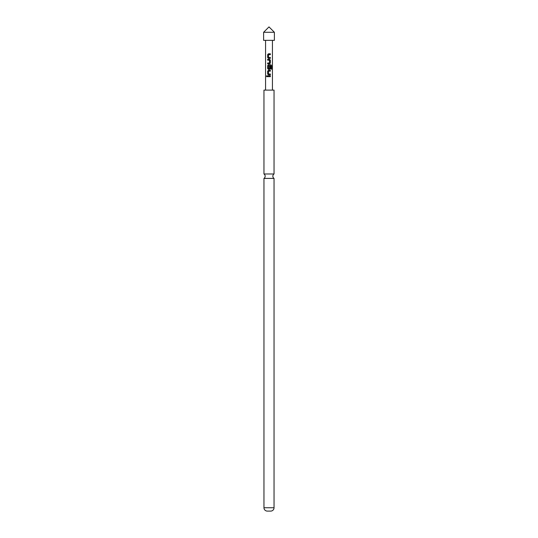 <?xml version="1.0" encoding="UTF-8"?>
<svg xmlns="http://www.w3.org/2000/svg" width="538" height="538" viewBox="0 0 538 538"><rect width="100%" height="100%" fill="white"/><g stroke="black" fill="none" stroke-linecap="round" stroke-linejoin="round"><path stroke-width="0.81" d="M266.821 76.773L266.445 76.248L267.251 76.248L266.445 76.248L266.821 75.724M266.861 76.773L266.861 75.724M274.044 178.408L263.956 178.408L263.956 507.738A3.362 3.362 0 0 0 267.319 511.1L270.681 511.1A3.362 3.362 0 0 0 274.044 507.738L274.044 178.408A2.636 2.636 0 0 1 274.044 173.982L274.044 90.115L263.956 90.115L263.956 173.982L274.044 173.982M263.956 178.408A2.636 2.636 0 0 0 263.956 173.982M274.38 32.28L263.62 32.28L263.62 40.35L274.38 40.35L274.38 32.28L269 26.9L263.62 32.28M269 53.793L270.352 53.793L270.352 54.641L268.529 54.641L268.469 57.438L270.352 57.492L270.352 58.339L268.415 58.339L267.655 57.553L267.655 54.587L269 53.793M269 59.301L270.352 60.095L270.352 63.06L269.599 63.847L267.655 63.847L267.655 63L269.484 63L269.538 60.202L267.655 60.148L267.655 59.301L269 59.301M270.923 65.804L268.529 65.75L268.469 68.548L269.484 68.602L269.538 66.134L270.352 66.134L270.352 68.568L269.599 69.355L268.415 69.355L267.655 68.568L267.655 65.602L268.415 64.809L270.97 64.809L271.555 65.602L271.555 69.16L270.923 69.16L270.923 65.804L270.567 65.744M270.157 65.75L269.78 65.75M269 70.317L270.352 70.317L270.352 71.164L268.529 71.164L268.469 73.962L270.352 74.015L270.352 74.863L268.415 74.863L267.655 74.076L267.655 71.11L269 70.317M269 75.824L270.352 75.824L270.352 76.672L267.655 76.672L267.655 75.824L269 75.824M269.538 60.202L268.489 60.148M268.469 57.438L269.007 57.492M268.469 68.548L269 68.602L268.469 68.548M268.469 73.962L269.007 74.015M267.709 76.672L267.709 75.824M270.298 75.824L270.298 76.672M268.435 74.863L267.655 74.076M270.298 74.863L270.352 74.015M269.054 74.015L269.525 74.015M270.298 70.317L270.298 71.164M267.709 74.076L267.655 71.11M267.709 71.11L268.435 70.317M270.89 64.809L271.555 65.602M271.461 65.602L271.461 69.16M268.435 69.355L267.709 68.568L267.655 65.602M267.709 65.602L268.435 64.809M270.298 66.134L270.352 68.568M270.298 68.568L269.572 69.355M268.489 68.548L269.464 68.602L268.489 68.548M269.572 59.301L270.298 60.095L270.352 63.06M270.298 63.06L269.572 63.847M267.709 59.301L267.655 60.148M267.709 63L267.655 63.847M268.435 58.339L267.655 57.553M270.298 58.339L270.352 57.492M269.054 57.492L269.525 57.492M270.298 53.793L270.298 54.641M267.709 57.553L267.655 54.587M267.709 54.587L268.435 53.793M263.956 507.738L274.044 507.738M272.43 40.35L272.43 90.115M265.57 40.35L265.57 90.115"/></g></svg>
